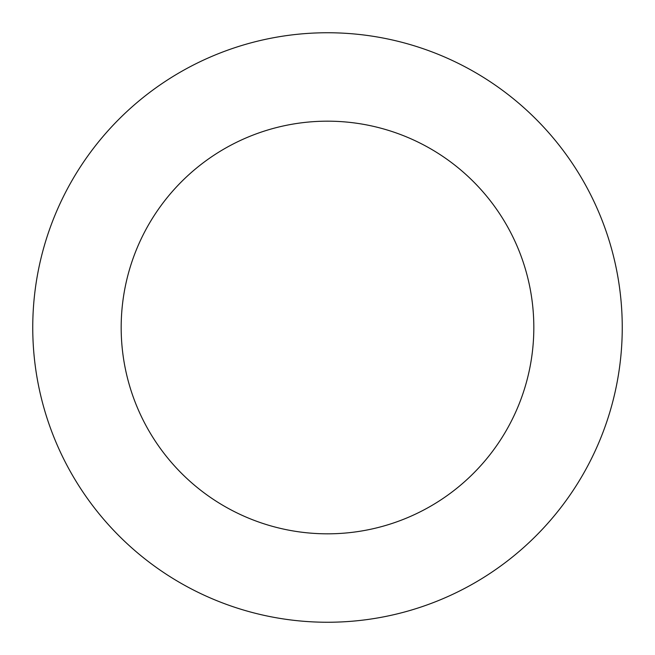 <?xml version="1.0" encoding="UTF-8"?>
<svg xmlns="http://www.w3.org/2000/svg" width="655" height="655" viewBox="0 0 655 655"><rect width="100%" height="100%" fill="white"/><g stroke="black" fill="none" stroke-linecap="round" stroke-linejoin="round"><path stroke-width="0.98" d="M327.5 32.75A294.75 294.75 0 0 1 622.25 327.5A294.75 294.75 0 0 1 327.5 622.25A294.75 294.75 0 0 1 32.75 327.5A294.75 294.75 0 0 1 327.5 32.75M327.5 533.825A206.325 206.325 0 0 1 121.175 327.5A206.325 206.325 0 0 1 327.5 121.175A206.325 206.325 0 0 1 533.825 327.5A206.325 206.325 0 0 1 327.5 533.825"/></g></svg>
